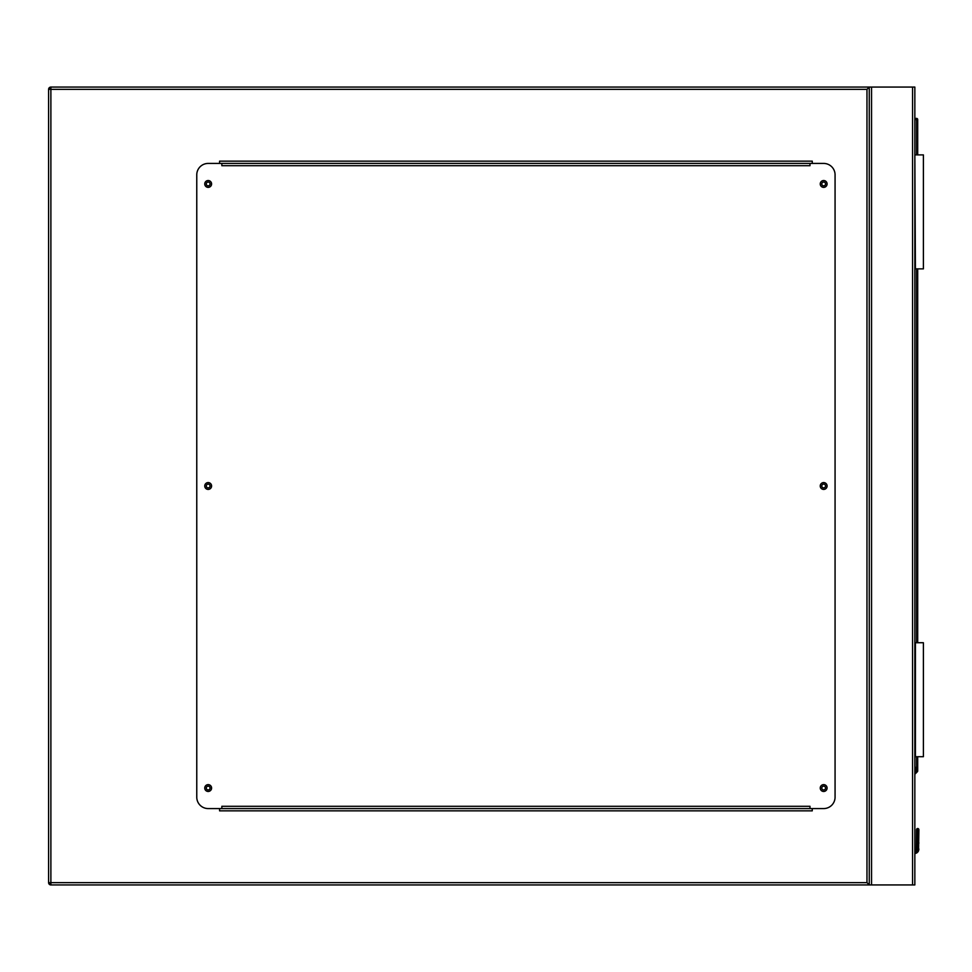 <?xml version="1.0" encoding="UTF-8"?>
<svg xmlns="http://www.w3.org/2000/svg" width="972" height="972" viewBox="0 0 972 972"><rect width="100%" height="100%" fill="white"/><g stroke="black" fill="none" stroke-linecap="round" stroke-linejoin="round"><path stroke-width="1.46" d="M866.975 89.351L50.884 89.351L50.884 87.067L914.846 87.067L914.846 884.933L50.884 884.933L50.884 882.649L866.975 882.649L866.975 89.351L869.26 87.067L869.26 884.933L866.975 882.649M825.544 788.049A1.883 1.883 0 0 0 823.673 786.166A1.883 1.883 0 0 0 821.79 788.049A1.883 1.883 0 0 0 823.673 789.932A1.883 1.883 0 0 0 825.544 788.049M825.544 486A1.883 1.883 0 0 0 823.673 484.117A1.883 1.883 0 0 0 821.79 486A1.883 1.883 0 0 0 823.673 487.883A1.883 1.883 0 0 0 825.544 486M825.544 183.951A1.883 1.883 0 0 0 823.673 182.068A1.883 1.883 0 0 0 821.79 183.951A1.883 1.883 0 0 0 823.673 185.834A1.883 1.883 0 0 0 825.544 183.951M210.049 183.951A1.883 1.883 0 0 0 208.178 182.068A1.883 1.883 0 0 0 206.295 183.951A1.883 1.883 0 0 0 208.178 185.834A1.883 1.883 0 0 0 210.049 183.951M210.049 486A1.883 1.883 0 0 0 208.178 484.117A1.883 1.883 0 0 0 206.295 486A1.883 1.883 0 0 0 208.178 487.883A1.883 1.883 0 0 0 210.049 486M210.049 788.049A1.883 1.883 0 0 0 208.178 786.166A1.883 1.883 0 0 0 206.295 788.049A1.883 1.883 0 0 0 208.178 789.932A1.883 1.883 0 0 0 210.049 788.049M50.884 884.933A2.284 2.284 0 0 1 48.6 882.649A2.284 2.284 0 0 0 50.884 884.933L48.6 882.649L48.6 89.351L50.884 87.067A2.284 2.284 0 0 0 48.6 89.351A2.284 2.284 0 0 1 50.884 87.067M869.26 87.067L869.26 884.933M812.264 163.43L812.264 161.158L219.575 161.158L219.575 163.43M219.575 808.57L219.575 810.842L812.264 810.842L812.264 808.57M211.592 788.049A3.414 3.414 0 0 0 208.178 784.635A3.414 3.414 0 0 0 204.752 788.049A3.414 3.414 0 0 0 208.178 791.463A3.414 3.414 0 0 0 211.592 788.049M211.592 486A3.414 3.414 0 0 0 208.178 482.586A3.414 3.414 0 0 0 204.752 486A3.414 3.414 0 0 0 208.178 489.414A3.414 3.414 0 0 0 211.592 486M211.592 183.951A3.414 3.414 0 0 0 208.178 180.537A3.414 3.414 0 0 0 204.752 183.951A3.414 3.414 0 0 0 208.178 187.365A3.414 3.414 0 0 0 211.592 183.951M827.087 183.951A3.414 3.414 0 0 0 823.673 180.537A3.414 3.414 0 0 0 820.247 183.951A3.414 3.414 0 0 0 823.673 187.365A3.414 3.414 0 0 0 827.087 183.951M827.087 486A3.414 3.414 0 0 0 823.673 482.586A3.414 3.414 0 0 0 820.247 486A3.414 3.414 0 0 0 823.673 489.414A3.414 3.414 0 0 0 827.087 486M827.087 788.049A3.414 3.414 0 0 0 823.673 784.635A3.414 3.414 0 0 0 820.247 788.049A3.414 3.414 0 0 0 823.673 791.463A3.414 3.414 0 0 0 827.087 788.049M809.992 163.43L809.992 165.714L221.847 165.714L221.847 163.43L208.178 163.43A11.397 11.397 0 0 0 196.769 174.839L196.769 797.162A11.397 11.397 0 0 0 208.178 808.57L221.847 808.57L221.847 806.286L809.992 806.286L809.992 808.57L823.673 808.57A11.397 11.397 0 0 0 835.069 797.162L835.069 174.839A11.397 11.397 0 0 0 823.673 163.43L221.847 163.43M809.992 808.57L221.847 808.57M914.846 767.236L915.77 767.382L914.846 773.505M917.762 828.849L917.641 842.274L917.762 828.849A1.142 0.802 -0 0 1 918.892 829.651L917.702 828.46L916.499 829.651L918.892 829.651L917.702 828.46L916.499 829.651L916.329 849.88A2.163 2.163 0 0 1 914.846 851.132A2.163 2.163 0 0 0 916.329 849.88L917.641 848.884L917.374 850.33L916.329 849.88A2.163 2.163 0 0 1 914.846 851.132A2.163 2.163 0 0 0 916.329 849.88A2.163 2.163 0 0 1 914.846 851.132A2.163 2.163 0 0 0 916.329 849.88A2.163 2.163 0 0 1 914.846 851.132A2.163 2.163 0 0 0 916.329 849.88M918.892 843.076A1.142 0.802 0 0 0 917.762 842.274L917.762 848.884L918.892 849.03L918.552 850.767A4.556 4.556 0 0 1 914.846 853.562A4.556 4.556 0 0 0 918.552 850.767A4.556 4.556 0 0 1 914.846 853.562A4.556 4.556 0 0 0 918.552 850.767A4.556 4.556 0 0 1 914.846 853.562A4.556 4.556 0 0 0 918.552 850.767L917.495 850.33L917.762 848.884L917.495 850.33L917.762 848.884L918.892 849.03L918.552 850.767A4.556 4.556 0 0 1 914.846 853.562A4.556 4.556 0 0 0 918.552 850.767L918.892 829.651L917.702 828.46L916.499 829.651L917.702 828.46L916.851 828.8L917.702 828.46L918.892 829.651M914.846 118.414L916.56 118.414A1.142 1.142 0 0 1 917.702 119.556L917.702 154.888M917.702 268.867L917.702 642.723M917.702 756.702L917.702 770.93A1.142 1.142 0 0 1 917.361 771.744L914.846 774.259M917.641 828.849A1.142 0.802 180 0 0 916.499 829.651M917.361 771.744L916.56 770.93L916.56 756.702M915.417 756.702L915.417 642.723L923.4 642.723L923.4 756.702L914.846 756.702M915.417 154.888L923.4 154.888L923.4 268.867L915.417 268.867L914.846 154.888M912.574 87.067L912.574 884.933M871.544 87.067L871.544 884.933M48.6 89.351L50.884 89.351L50.884 882.649L48.6 882.649M914.846 852.408A3.414 3.414 0 0 0 917.495 850.33L917.374 850.33A3.305 3.305 0 0 1 914.846 852.298M915.004 772.497L917.702 770.93M916.56 642.723L916.56 268.867M916.56 154.888L916.56 119.556L914.846 119.556M916.499 843.076A1.142 0.802 180 0 1 917.641 842.274L917.641 848.884M916.56 118.414L916.56 119.556L917.702 119.556M918.552 828.8L917.702 828.46L918.552 828.8"/></g></svg>

